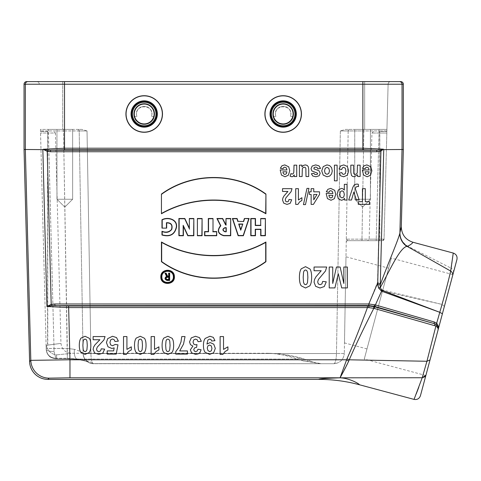 <?xml version="1.0" encoding="UTF-8"?>
<svg xmlns="http://www.w3.org/2000/svg" width="481" height="481" viewBox="0 0 481 481"><rect width="100%" height="100%" fill="white"/><g stroke="black" fill="none" stroke-linecap="round" stroke-linejoin="round"><path stroke-width="0.36" stroke-dasharray="2.4 1.8" d="M136.929 116.516C132.72 103.619 155.694 103.619 151.485 116.516L154.347 116.516C152.315 126.804 136.099 126.804 134.067 116.516L136.929 116.516L134.067 116.516C135.648 121.465 139.027 124.11 144.21 124.447C149.387 124.11 152.766 121.465 154.347 116.516L151.485 116.516C155.694 103.619 132.72 103.619 136.929 116.516A7.708 7.708 0 0 1 144.21 106.289A7.708 7.708 0 0 1 151.485 116.516A7.708 7.708 0 0 0 144.21 106.289A7.708 7.708 0 0 0 136.929 116.516M364.67 129.407L345.49 129.407L340.35 130.934L345.49 129.407L386.928 129.407L364.67 129.407L364.67 84.151L364.67 129.407M87.025 130.934L81.89 129.407L62.71 129.407L81.89 129.407L87.025 130.934L79.191 130.946L83.075 353.445L79.191 130.946L83.075 353.445L79.191 130.946L63.522 130.946L87.025 130.934L90.909 353.517L83.075 353.445L90.909 353.517L87.025 130.934M275.89 116.516C271.687 103.619 294.655 103.619 290.452 116.516L293.308 116.516C291.276 126.804 275.066 126.804 273.034 116.516L275.89 116.516L273.034 116.516C274.609 121.465 277.988 124.11 283.171 124.447C288.353 124.11 291.733 121.465 293.308 116.516L290.452 116.516C294.655 103.619 271.687 103.619 275.89 116.516A7.708 7.708 0 0 1 283.171 106.289A7.708 7.708 0 0 1 290.452 116.516A7.708 7.708 0 0 0 283.171 106.289A7.708 7.708 0 0 0 275.89 116.516M345.49 129.407L386.928 129.407L388.113 84.151L384.054 239.159L386.928 129.407L349.753 129.407A1.569 1.569 0 0 0 348.184 130.946L344.3 353.445L348.184 130.946L340.35 130.934L363.858 130.946L348.184 130.946A1.569 1.569 0 0 1 349.753 129.407A1.569 1.569 0 0 0 348.184 130.946A1.569 1.569 0 0 1 349.753 129.407A1.569 1.569 0 0 0 348.184 130.946A1.569 1.569 0 0 1 349.753 129.407M354.744 129.407L370.418 129.407L354.744 129.407L370.418 129.407L354.744 129.407L354.744 199.254L370.418 199.254L354.744 199.254L370.418 199.254L354.744 199.254L354.744 129.407M424.945 376.713L425.925 375.24L452.892 274.591L425.853 375.517L364.285 359.018L391.33 258.099L364.285 359.018M283.171 132.281A18.284 18.284 0 0 0 299.008 104.852A18.284 18.284 0 0 0 267.334 104.852A18.284 18.284 0 0 0 283.171 132.281A18.284 18.284 0 0 0 299.008 104.852A18.284 18.284 0 0 0 267.334 104.852A18.284 18.284 0 0 0 283.171 132.281M144.21 132.281A18.284 18.284 0 0 0 160.041 104.852A18.284 18.284 0 0 0 128.373 104.852A18.284 18.284 0 0 0 144.21 132.281A18.284 18.284 0 0 0 160.041 104.852A18.284 18.284 0 0 0 128.373 104.852A18.284 18.284 0 0 0 144.21 132.281M46.062 343.729L46.447 346.284C48.347 351.443 51.707 354.305 56.536 354.882C75.824 352.928 75.824 352.928 56.536 354.882C75.824 352.928 75.824 352.928 56.536 354.882L56.632 358.291L56.536 354.882C51.647 354.299 48.268 351.377 46.404 346.122L46.062 343.729L46.206 349.254C47.012 355.182 50.487 358.195 56.632 358.291L67.316 358.291L79.185 359.067L67.316 358.291L67.316 358.694L67.316 358.291L56.632 358.291L55.916 358.688L56.632 358.291C50.487 358.195 47.012 355.182 46.206 349.254L46.062 343.729M379.822 240.68L347.811 240.68L382.485 240.68L379.822 240.68L379.822 133.021L371.945 133.021L386.832 133.021L379.822 133.021L379.822 131.499L386.868 131.499L379.822 131.499M382.485 240.68L384.054 239.159L376.214 239.141L384.054 239.159A1.569 1.569 0 0 1 382.485 240.68L384.054 239.159A1.569 1.569 0 0 1 382.485 240.68A1.569 1.569 0 0 0 384.054 239.159L379.635 239.159L379.713 131.499M40.452 129.407L46.206 349.254L40.452 129.407L63.522 129.407L48.328 129.407L48.328 130.946L40.494 130.934L48.328 130.946L54.022 348.424L46.188 348.497L67.316 348.424L74.447 349.332L67.316 348.424L67.316 358.694L63.522 130.946L48.328 130.946L63.522 130.946L67.316 348.424L54.022 348.424L48.328 129.407L40.452 129.407M83.075 353.337C82.75 352.477 79.876 351.142 74.447 349.332C79.87 351.142 82.75 352.477 83.075 353.337A10.45 10.438 179 0 0 93.518 363.594L333.856 363.714L93.518 363.594C93.284 362.686 88.504 361.177 79.185 359.067C88.51 361.183 93.29 362.686 93.518 363.594A10.45 10.438 179 0 1 83.075 353.337C83.538 358.622 86.243 360.624 86.376 360.738L88.354 362.121C87.428 361.544 83.838 360.636 77.573 359.409L67.316 358.694L55.916 358.694C57.035 359.109 50.505 358.104 49.248 356.102C47.421 354.413 46.41 352.128 46.206 349.254A7.834 2.411 -1.5 0 0 54.04 351.461L55.916 358.688L54.04 351.461A7.834 2.411 178.5 0 1 46.206 349.254C46.41 352.128 47.421 354.413 49.248 356.102C50.505 358.104 57.035 359.109 55.916 358.694L67.316 358.694L77.573 359.409C83.472 360.54 87.067 361.447 88.36 362.127L86.315 360.678C86.165 360.552 83.52 358.543 83.075 353.337M321.218 363.714L93.524 363.714C91.973 363.119 91.101 359.728 90.909 353.535C91.101 359.728 91.973 363.119 93.524 363.714A10.45 10.45 0 0 1 83.075 353.445A10.45 10.45 0 0 0 93.524 363.714A10.45 10.45 0 0 1 83.075 353.445A10.45 10.45 0 0 0 93.524 363.714L321.218 363.714L304.058 361.117L296.735 359.067C286.7 355.218 276.431 353.282 265.933 353.264C276.431 353.282 286.7 355.218 296.735 359.067L304.058 361.117L321.218 363.714L313.594 362.271L304.437 359.067L313.594 362.271L321.218 363.714L315.416 362.89L321.218 363.714M56.962 129.407L72.637 129.407L56.962 129.407L72.637 129.407L56.962 129.407L56.962 199.254L72.637 199.254L56.962 199.254L72.637 199.254L56.962 199.254L56.962 129.407M81.89 129.407L77.627 129.407A1.569 1.569 0 0 1 79.191 130.946A1.569 1.569 0 0 0 77.627 129.407A1.569 1.569 0 0 1 79.191 130.946A1.569 1.569 0 0 0 77.627 129.407A1.569 1.569 0 0 1 79.191 130.946A1.569 1.569 0 0 0 77.627 129.407L81.902 129.407M374.32 308.459A1.569 0.643 -74.3 0 0 374.272 306.74L374.495 306.367L434.439 323.665L373.713 306.583L368.801 306.006L368.939 307.624L367.448 307.581L367.448 306.012L68.609 306.012L54.882 305.561L54.882 303.992L51.196 304.419L47.228 151.377L50.601 151.737L50.601 150.216L64.514 149.747L362.866 149.747L376.773 150.216L47.553 150.144L47.228 151.377L43.17 149.332L42.851 149.621L46.922 306.499L51.551 305.657L51.196 304.419L46.922 306.499L68.609 307.581L367.448 307.581C359.704 328.559 352.88 345.635 346.975 358.796L340.067 377.795L349.236 359.806C355.411 345.611 363.606 328.451 373.815 308.321L435.906 326.034L426.93 361.267L349.266 359.806M399.939 232.329L402.038 149.519L403.331 149.519M451.346 268.296C449.248 277.982 446.085 290.013 441.871 304.389L382.112 289.899L380.303 287.313C389.694 270.605 399.519 247.781 407.257 246.182A15.675 15.284 5.9 0 1 399.879 232.84C397.739 241.588 387.211 265.476 380.309 284.866L383.748 149.621L402.038 149.501M359.301 384.728C360.263 384.499 349.958 378.138 340.061 377.813L422.222 377.741L418.783 387.289M340.061 377.813C325.817 378.313 318.711 378.836 318.741 379.383M346.428 359.782L69.967 359.782L69.967 377.795L340.067 377.795M383.748 149.621L383.477 149.278L380.922 151.124L377.525 282.335L378.836 287.8L381.89 290.825L441.083 304.208M50.601 151.737L376.773 151.737L376.773 150.216L380.495 150.042L383.399 149.188L362.866 148.208L64.514 148.208L43.242 149.266L47.553 150.144M25.337 149.501L42.851 149.621M68.609 306.012L69.967 359.782L30.808 360.347L29.606 361.58M36.658 81.608L62.71 81.608L36.658 81.608A2.609 2.609 0 0 1 39.268 84.151L364.67 84.151L62.71 84.151L62.71 129.407L62.71 84.151L39.268 84.151A2.609 2.609 0 0 0 36.658 81.608A2.609 2.609 0 0 1 39.268 84.151M400.715 81.608L26.665 81.608M24.05 84.217L25.337 84.217L25.337 149.519L24.05 149.519M47.878 379.383L49.08 378.15A18.284 18.278 44.2 0 1 30.808 360.347L25.337 149.519M453.258 253.054L451.328 268.284L407.822 246.254M401.304 226.695L399.939 232.341C400.018 238.45 402.675 243.097 407.912 246.302C410.78 244.709 412.451 243.356 412.914 242.244M407.257 246.182L407.732 246.212M444.378 306.379L441.871 304.389L436.676 323.232L434.283 321.993L375.396 304.93L381.89 290.825A5.225 2.387 104.2 0 0 382.112 289.899M430.032 359.914L426.93 361.267L422.222 377.741M416.209 393.963L414.045 399.392M367.448 306.012L368.801 306.006L368.939 305.561L374.495 306.367A1.569 0.559 -73.2 0 1 374.531 304.689L368.933 303.986L54.882 303.992M375.439 306.65A1.569 0.643 -74 0 1 375.396 304.93L374.531 304.689M378.836 287.8A5.225 0.721 164.2 0 0 380.303 287.313L380.309 284.866L377.934 284.962M368.939 307.624L373.815 308.321L373.713 306.583M346.975 358.796L349.236 359.806M346.458 359.782L348.701 361.099M436.285 324.615C437.993 326.232 438.582 328.024 438.053 329.978C438.413 328.649 437.698 327.333 435.906 326.034A1.569 0.607 128.7 0 0 436.285 324.615L434.439 323.665A1.569 0.637 -74.2 0 1 434.614 325.366M51.551 305.657L368.813 305.561L368.813 303.992L377.525 282.335L380.303 282.395M453.361 272.847C453.709 271.092 453.03 269.57 451.328 268.284M438.071 329.912C438.804 327.603 438.341 325.372 436.676 323.232A1.569 0.595 -51 0 0 436.309 324.597L437.445 325.865L438.155 327.669L438.071 329.912L438.203 327.97M434.283 321.993A1.569 0.643 -74 0 0 434.469 323.647L436.309 324.597M380.495 150.042L380.922 151.124L376.773 151.737M345.989 256.764L344.486 342.899L345.989 256.764L388.624 268.188L366.991 348.929L388.624 268.188M344.3 353.445L336.466 353.517L344.3 353.445M386.886 130.934L379.052 130.946L386.886 130.934M361.965 239.141L346.296 239.141L376.214 239.141L379.052 130.946L363.858 130.946L361.965 239.141L363.858 130.946L379.052 130.946L376.214 239.141L361.965 239.141L361.965 240.68L361.965 239.141M265.933 353.264C279.052 353.282 291.889 355.218 304.437 359.067C291.889 355.218 279.052 353.282 265.933 353.264L71.38 353.264C65.163 352.681 61.682 349.29 60.937 343.091L55.435 133.021L47.559 133.021L47.559 345.124C64.755 342.905 64.833 342.905 47.787 345.124L46.447 346.284M304.437 359.067A26.118 18.044 107.1 0 0 296.735 359.067A26.118 18.044 107.1 0 1 304.437 359.067L283.525 354.455M313.594 362.271A26.118 22.18 111.4 0 0 304.058 361.117A26.118 22.18 111.4 0 1 313.594 362.271M336.466 353.535L83.081 353.535C83.832 359.728 87.314 363.119 93.524 363.714C87.314 363.119 83.832 359.728 83.081 353.535L336.466 353.535C336.279 359.728 335.407 363.119 333.856 363.714C340.061 363.119 343.542 359.728 344.3 353.535C343.542 359.728 340.061 363.119 333.856 363.714C335.407 363.119 336.279 359.728 336.466 353.535M74.447 349.332A10.45 4.666 98.9 0 0 77.459 359.385A10.45 4.666 98.9 0 0 79.185 359.067A10.45 4.666 98.9 0 1 77.459 359.385A10.45 4.666 98.9 0 1 74.447 349.332M346.296 239.141L347.811 240.68L346.296 239.141M347.811 240.68A1.569 1.569 0 0 0 346.242 242.22A1.569 1.569 0 0 1 347.811 240.68M47.559 131.499L40.506 131.499L47.559 131.499L47.559 133.021L40.548 133.021L47.691 133.021L47.787 345.124C64.833 342.905 64.755 342.905 47.559 345.124L46.404 346.122M388.113 84.151A2.609 2.609 0 0 1 390.722 81.608A2.609 2.609 0 0 0 388.113 84.151L364.67 84.151L388.113 84.151A2.609 2.609 0 0 1 390.722 81.608M366.991 348.929L344.486 342.899M362.578 207.089L354.744 199.254L362.578 207.089L370.418 199.254L370.418 129.407L370.418 199.254L362.578 207.089M64.797 207.089L56.962 199.254L64.797 207.089L72.637 199.254L72.637 129.407L72.637 199.254L64.797 207.089M144.21 124.447A10.45 10.45 0 0 0 153.253 108.772A10.45 10.45 0 0 0 135.161 108.772A10.45 10.45 0 0 0 144.21 124.447M154.347 116.516A10.45 10.45 0 0 0 144.21 103.547A10.45 10.45 0 0 0 134.067 116.516A10.45 10.45 0 0 1 144.21 103.547A10.45 10.45 0 0 1 153.253 119.222A10.45 10.45 0 0 1 135.161 119.222A10.45 10.45 0 0 1 144.21 103.547A10.45 10.45 0 0 1 154.347 116.516M144.21 123.924A9.927 9.927 0 0 0 152.802 109.031A9.927 9.927 0 0 0 135.612 109.031A9.927 9.927 0 0 0 144.21 123.924M144.21 126.533A12.536 12.536 0 0 0 155.062 107.726A12.536 12.536 0 0 0 133.351 107.726A12.536 12.536 0 0 0 144.21 126.533A12.536 12.536 0 0 0 155.062 107.726A12.536 12.536 0 0 0 133.351 107.726A12.536 12.536 0 0 0 144.21 126.533A12.536 12.536 0 0 0 155.062 107.726A12.536 12.536 0 0 0 133.351 107.726A12.536 12.536 0 0 0 144.21 126.533M283.171 124.447A10.45 10.45 0 0 0 292.22 108.772A10.45 10.45 0 0 0 274.122 108.772A10.45 10.45 0 0 0 283.171 124.447M293.308 116.516A10.45 10.45 0 0 0 283.171 103.547A10.45 10.45 0 0 0 273.034 116.516A10.45 10.45 0 0 1 283.171 103.547A10.45 10.45 0 0 1 292.22 119.222A10.45 10.45 0 0 1 274.122 119.222A10.45 10.45 0 0 1 283.171 103.547A10.45 10.45 0 0 1 293.308 116.516M283.171 123.924A9.927 9.927 0 0 0 291.769 109.031A9.927 9.927 0 0 0 274.573 109.031A9.927 9.927 0 0 0 283.171 123.924M283.171 126.533A12.536 12.536 0 0 0 294.029 107.726A12.536 12.536 0 0 0 272.312 107.726A12.536 12.536 0 0 0 283.171 126.533A12.536 12.536 0 0 0 294.029 107.726A12.536 12.536 0 0 0 272.312 107.726A12.536 12.536 0 0 0 283.171 126.533A12.536 12.536 0 0 0 294.029 107.726A12.536 12.536 0 0 0 272.312 107.726A12.536 12.536 0 0 0 283.171 126.533M340.35 130.934L336.466 353.517L340.35 130.934M64.514 149.747L64.514 84.217L362.866 84.217L362.866 149.747M49.08 378.15L69.967 377.795M362.866 81.608L362.866 84.217L403.331 84.217M402.038 149.519L402.038 84.217A2.609 2.609 90 0 0 399.428 81.608M27.952 81.608A2.609 2.609 90 0 0 25.337 84.217L64.514 84.217L64.514 81.608M368.939 305.561L368.933 303.986M296.735 359.067L79.185 359.067L296.735 359.067M54.022 348.424L54.04 351.461L54.022 348.424M63.522 130.946L63.522 129.407L63.522 130.946M379.052 130.946L379.052 129.407L379.052 130.946M363.858 130.946L363.858 129.407L363.858 130.946M376.214 239.141L376.214 240.68L376.214 239.141M379.611 240.68L379.635 239.159L369.161 239.159L384.054 239.159M47.667 131.499L47.691 133.021L55.435 133.021L53.866 131.499M364.67 81.608L364.67 84.151L364.67 81.608M62.71 81.608L62.71 84.151L62.71 81.608M144.21 125.769A11.772 11.772 0 0 0 154.401 108.111A11.772 11.772 0 0 0 134.013 108.111A11.772 11.772 0 0 0 144.21 125.769M144.21 127.146A13.149 13.149 0 0 0 155.597 107.419A13.149 13.149 0 0 0 132.816 107.419A13.149 13.149 0 0 0 144.21 127.146M144.21 132.125A18.134 18.134 0 0 0 159.908 104.93A18.134 18.134 0 0 0 128.505 104.93A18.134 18.134 0 0 0 144.21 132.125M283.171 125.769A11.772 11.772 0 0 0 293.368 108.111A11.772 11.772 0 0 0 272.974 108.111A11.772 11.772 0 0 0 283.171 125.769M283.171 127.146A13.149 13.149 0 0 0 294.558 107.419A13.149 13.149 0 0 0 271.783 107.419A13.149 13.149 0 0 0 283.171 127.146M283.171 132.125A18.134 18.134 0 0 0 298.875 104.93A18.134 18.134 0 0 0 267.466 104.93A18.134 18.134 0 0 0 283.171 132.125M333.856 363.714L337.788 362.945L333.856 363.714M89.586 362.945L93.524 363.714L89.586 362.945M386.928 129.407L379.052 129.407L386.928 129.407M452.892 274.591L391.33 258.099M373.509 131.499L371.945 133.021L369.161 239.159L367.598 240.68"/><path stroke-width="0.72" d="M144.21 95.713A18.284 18.284 0 0 1 160.041 123.136A18.284 18.284 0 0 1 128.373 123.136A18.284 18.284 0 0 1 144.21 95.713A18.284 18.284 0 0 1 160.041 123.136A18.284 18.284 0 0 1 128.373 123.136A18.284 18.284 0 0 1 144.21 95.713M283.171 95.713A18.284 18.284 0 0 1 299.008 123.136A18.284 18.284 0 0 1 267.334 123.136A18.284 18.284 0 0 1 283.171 95.713A18.284 18.284 0 0 1 299.008 123.136A18.284 18.284 0 0 1 267.334 123.136A18.284 18.284 0 0 1 283.171 95.713M425.853 375.517L456.95 259.451L420.442 395.701L425.925 375.252L422.222 377.741L340.061 377.813C349.94 378.132 360.257 384.499 359.301 384.728L414.045 399.392L422.222 377.741L426.93 361.267L349.236 359.806L348.701 361.099C344.877 369.264 340.151 377.645 340.067 377.795L346.975 358.796C352.88 345.635 359.704 328.559 367.448 307.581L68.609 307.581L46.922 306.499L51.196 304.419L51.551 305.657L46.922 306.499L42.851 149.621L25.337 149.501M161.448 194.065C191.642 172.006 235.684 171.97 265.933 194.047L265.933 213.762C234.235 195.761 193.134 195.761 161.448 213.762L161.448 194.065L161.448 213.762M265.933 261.718L265.933 242.009C234.235 260.005 193.134 260.005 161.448 242.009L161.448 261.706C191.642 283.766 235.684 283.796 265.933 261.718L265.704 261.598C235.57 283.483 192.045 283.556 161.676 261.586L161.448 261.706M197.39 218.5L202.092 218.5L202.092 235.738L197.39 235.738L197.39 218.5L197.39 235.738M226.016 218.5L230.718 218.5L230.718 235.738L223.695 235.738C217.839 233.904 216.787 230.561 220.532 225.709L216.925 218.5L222.673 218.5L225.811 224.765L226.016 218.5L226.016 224.765M260.708 218.5L265.41 218.5L265.41 235.738L260.708 235.738L260.708 229.467L255.483 229.467L255.483 235.738L250.781 235.738L250.781 218.5L255.483 218.5L255.483 225.288L260.708 225.288L260.708 218.5L260.708 225.288M243.464 221.32L244.408 218.5L249.11 218.5L243.362 235.738L238.137 235.738L232.389 218.5L237.091 218.5L238.035 221.32L243.633 221.549L238.035 221.32M213.011 231.559L216.721 231.559L216.721 235.738L204.599 235.738L204.599 231.559L208.309 231.559L208.309 218.5L213.011 218.5L213.011 231.559L213.011 218.5M189.346 218.5L193.837 218.5L193.837 235.738L187.776 235.738L183.387 226.335L183.387 235.738L178.896 235.738L178.896 218.5L184.848 218.5L189.346 228.126L189.346 218.5L189.346 228.126M174.387 276.413C175.391 285.395 160.432 285.93 160.822 276.864C160.401 268.386 174.236 267.935 174.387 276.413M166.673 228.12L166.673 222.895C171.122 222.913 172.709 225.144 171.434 229.581C168.909 232.221 165.753 232.78 161.971 231.253L161.971 235.011C170.027 237.283 174.904 234.566 176.587 226.846C177.369 219.114 167.562 216.6 161.971 219.763L161.971 228.12L166.673 228.12L161.971 228.12M169.667 280.465L169.667 273.154L168.627 273.154L168.627 276.286L167.701 276.286L166.137 273.154L164.965 273.154L166.57 276.353C164.376 278 164.544 279.371 167.057 280.465L169.667 280.465L167.057 280.237C164.718 279.088 164.67 277.85 166.907 276.521L166.57 276.353M173.346 276.485C174.194 284.085 161.532 284.536 161.863 276.864C161.514 269.691 173.22 269.312 173.346 276.485M402.038 149.501L383.748 149.621L380.206 287.65C389.586 271.062 399.513 247.931 406.89 246.362L407.154 246.374C402.417 243.097 400 238.594 399.909 232.858L401.304 226.695L403.331 149.519L402.038 149.519L399.909 232.846M378.685 288.143A5.225 0.679 164.4 0 0 380.206 287.65L381.902 290.241L439.778 312.301L381.577 291.179L378.685 288.143L377.693 284.854L380.261 284.824C387.103 265.572 397.733 241.534 399.867 233.201A15.675 15.326 6.2 0 0 406.89 246.362M340.067 377.795L69.967 377.795L49.08 378.15L47.878 379.383L318.741 379.383C318.711 378.836 325.817 378.313 340.061 377.813M69.967 377.795L69.967 359.782L346.458 359.782L348.701 361.099M42.851 149.621L43.242 149.266L64.514 148.208L362.866 148.208L383.399 149.188L380.922 151.124L376.773 151.737L50.601 151.737L47.228 151.377L51.196 304.419L54.882 303.992L54.882 305.561L68.609 306.012L367.448 306.012L367.448 307.581L368.939 307.624L368.801 306.006L373.713 306.583L434.439 323.665L374.489 306.367L374.272 306.74A1.569 0.643 -74.3 0 1 374.32 308.459L373.815 308.321C363.606 328.451 355.411 345.611 349.236 359.806L346.975 358.796M383.477 149.278L383.748 149.621M49.08 378.15A18.284 18.278 -135.8 0 1 30.808 360.347L69.967 359.782L68.609 306.012M24.05 84.217L24.05 149.519L25.337 149.519L25.337 84.217L24.05 84.217A2.615 2.609 0 0 1 26.665 81.608L400.715 81.608A2.615 2.609 180 0 1 403.331 84.217L402.038 84.217L402.038 149.519M403.331 149.519L403.331 84.217M24.05 149.519L29.606 361.58L30.808 360.347L25.337 149.519M47.878 379.383A18.29 18.284 134.2 0 1 29.606 361.58M64.514 149.747L50.601 150.216L376.773 150.216L362.866 149.747L64.514 149.747L64.514 84.217L25.337 84.217A2.609 2.609 90 0 1 27.952 81.608M381.902 290.241A5.225 2.273 110.8 0 1 381.577 291.179L375.396 304.93L434.289 321.987L436.682 323.232L439.772 312.331C444.474 296.086 448.106 282.329 450.661 271.056L407.233 246.422M452.693 275.342C453.012 273.719 452.332 272.288 450.661 271.056L453.258 253.054L412.914 242.244C412.391 243.434 410.527 244.841 407.311 246.464M418.783 387.289L416.209 393.963M430.032 359.914L426.93 361.267L435.906 326.034L374.32 308.459M401.304 226.695C401.599 234.548 405.471 239.736 412.914 242.244M54.882 303.992L368.933 303.986L375.396 304.93A1.569 0.643 -74 0 0 375.439 306.65M377.693 284.854L380.922 151.124L380.495 150.042L383.399 149.188M374.531 304.683A1.569 0.559 -73.2 0 0 374.489 306.367L368.939 305.561L51.551 305.657M373.713 306.583L373.815 308.321L368.939 307.624M318.741 379.383C332.491 379.383 346.013 381.168 359.301 384.728M434.614 325.366A1.569 0.637 -74.2 0 0 434.439 323.665L436.285 324.615A1.569 0.607 128.7 0 1 435.906 326.034C437.698 327.333 438.413 328.649 438.053 329.978C438.582 328.024 437.993 326.232 436.285 324.615M456.95 259.451C457.467 256.313 456.235 254.178 453.258 253.054M442.4 313.762L439.772 312.331M436.315 324.603A1.569 0.595 -51 0 1 436.682 323.232C438.341 325.372 438.804 327.603 438.071 329.912L438.203 327.976L437.445 325.871L436.315 324.603L434.469 323.647A1.569 0.649 -74 0 1 434.289 321.987M422.216 377.753L424.945 376.713M414.045 399.392C417.189 399.915 419.318 398.683 420.442 395.701C419.318 398.683 417.189 399.915 414.045 399.392M376.773 151.737L376.773 150.216L380.495 150.042M43.242 149.266L47.553 150.144L50.601 150.216L50.601 151.737M380.279 283.549L377.495 283.489L368.807 303.992L368.807 305.561M47.553 150.144L47.228 151.377L43.17 149.332M260.936 225.517L255.255 225.517L255.255 218.729L251.01 218.729L251.01 235.51L255.255 235.51L255.255 229.239L260.936 229.239L260.936 235.51L265.181 235.51L265.41 218.5M265.181 218.729L260.936 218.729M242.809 224.014L238.69 224.014L240.753 230.189L242.809 224.014L240.753 229.467L239.009 224.242L242.49 224.242M240.753 230.189L240.753 229.467M238.69 224.014L239.009 224.242M237.867 221.549L236.929 218.729L232.708 218.729L238.305 235.51L243.2 235.51L248.791 218.729L244.408 218.5M248.791 218.729L249.11 218.5M244.57 218.729L243.633 221.549M232.708 218.729L232.389 218.5M226.016 231.559L226.016 227.904L224.922 227.904C222.583 229.124 222.583 230.339 224.922 231.559L226.244 231.788L224.922 231.788C222.288 230.417 222.288 229.04 224.922 227.675L226.244 227.675L226.244 231.788M226.244 224.994L225.667 224.994L222.535 218.729L217.298 218.729L220.827 225.787C217.039 230.429 217.995 233.67 223.695 235.51L230.489 235.51L230.718 218.5M230.489 218.729L226.244 218.729M217.298 218.729L216.925 218.5M212.782 218.729L208.538 218.729L208.538 231.788L204.828 231.788L204.828 235.51L216.492 235.51L216.721 231.559M216.492 231.788L212.782 231.788M197.619 235.51L201.864 235.51L202.092 218.5M201.864 218.729L197.619 218.729M189.574 229.154L184.704 218.729L179.124 218.729L179.124 235.51L183.159 235.51L183.159 225.306L187.921 235.51L193.609 235.51L193.837 218.5M193.609 218.729L189.574 218.729M183.159 225.306L183.387 226.335M161.676 261.586L161.676 242.394C193.314 260.185 234.049 260.179 265.704 242.394L265.933 242.009M265.704 242.394L265.704 261.598M161.676 242.394L161.448 242.009M174.176 276.864L174.158 276.431C174.026 268.2 160.558 268.693 161.051 276.936C160.75 285.347 174.561 285.287 174.176 276.864M173.587 276.864L173.575 276.467C173.449 268.915 161.069 269.468 161.64 277.026C161.484 284.626 173.942 284.469 173.587 276.864M161.676 213.372C193.314 195.581 234.049 195.587 265.704 213.372L265.933 194.047M265.704 213.372L265.933 213.762M265.704 194.168C235.57 172.282 192.045 172.21 161.676 194.18M162.199 227.892L162.199 219.895C167.622 216.931 177.122 219.318 176.359 226.84C174.747 234.325 170.027 236.995 162.199 234.842L162.199 231.547C166.204 233.111 169.396 232.389 171.765 229.377C172.835 224.759 171.062 222.535 166.444 222.709L166.673 222.895M166.444 222.709L166.444 227.892M168.855 277.104L167.057 277.104C165.428 277.952 165.428 278.8 167.057 279.647L168.855 279.647L168.855 277.104L168.627 279.419L167.057 279.419C165.723 278.721 165.723 278.03 167.057 277.333L168.627 277.333M166.907 276.521L165.338 273.382L165.993 273.382L167.562 276.515L168.855 276.515L168.855 273.382L169.667 273.154M169.438 273.382L169.438 280.237M165.338 273.382L164.965 273.154M144.21 104.07A9.927 9.927 0 0 1 152.802 118.957A9.927 9.927 0 0 1 135.612 118.957A9.927 9.927 0 0 1 144.21 104.07M144.21 101.455A12.536 12.536 0 0 1 155.062 120.262A12.536 12.536 0 0 1 133.351 120.262A12.536 12.536 0 0 1 144.21 101.455A12.536 12.536 0 0 1 155.062 120.262A12.536 12.536 0 0 1 133.351 120.262A12.536 12.536 0 0 1 144.21 101.455A12.536 12.536 0 0 1 155.062 120.262A12.536 12.536 0 0 1 133.351 120.262A12.536 12.536 0 0 1 144.21 101.455M283.171 104.07A9.927 9.927 0 0 1 291.769 118.957A9.927 9.927 0 0 1 274.573 118.957A9.927 9.927 0 0 1 283.171 104.07M283.171 101.455A12.536 12.536 0 0 1 294.029 120.262A12.536 12.536 0 0 1 272.312 120.262A12.536 12.536 0 0 1 283.171 101.455A12.536 12.536 0 0 1 294.029 120.262A12.536 12.536 0 0 1 272.312 120.262A12.536 12.536 0 0 1 283.171 101.455A12.536 12.536 0 0 1 294.029 120.262A12.536 12.536 0 0 1 272.312 120.262A12.536 12.536 0 0 1 283.171 101.455M99.886 339.736L93.128 339.736L93.128 336.574L105.062 336.574L103.902 339.971L97.246 347.138L96.543 349.224L97.156 350.974L98.846 351.587L100.541 350.938L101.269 348.809L104.666 349.146L102.76 353.186L98.761 354.407L94.631 352.988L93.128 349.465L93.561 347.18L94.919 344.907L99.886 339.736M118.374 341.137L114.989 341.492L114.123 339.664L112.476 338.997L110.672 339.863L109.933 342.472L110.666 344.925L112.572 345.743L115.206 344.444L117.965 344.847L116.222 354.094L107.215 354.094L107.215 350.902L113.642 350.902L114.171 347.883L111.845 348.46L108.009 346.807L106.433 342.532L107.702 338.624L112.512 336.267L116.522 337.59L118.374 341.137M123.515 354.407L123.515 336.574L126.918 336.574L126.918 349.404L131.319 346.825L131.319 349.909L128.421 351.569L126.281 354.407L123.515 354.407M151.118 354.407L151.118 336.574L154.521 336.574L154.521 349.404L158.916 346.825L158.916 349.909L156.024 351.569L153.878 354.407L151.118 354.407M175.781 354.094L175.781 351.623L178.716 347.547L180.988 341.907L181.758 336.574L185.041 336.574L183.52 344.083L179.684 350.932L187.428 350.932L187.428 354.094L175.781 354.094M201.347 341.282L198.052 341.684L197.204 339.76L195.533 339.093L193.759 339.893L193.031 342.045L193.723 344.083L195.412 344.835L196.976 344.582L196.597 347.354L194.486 347.955L193.759 349.645L194.3 351.076L195.713 351.605L197.204 351.004L197.956 349.23L201.094 349.765L200.102 352.339L198.262 353.854L195.617 354.407L191.594 352.807L190.344 349.849L192.899 346.116L190.464 344.649L189.544 341.901L191.252 337.915L195.508 336.267L199.507 337.656L201.347 341.282M214.953 340.68L211.658 341.041L211.027 339.556L209.68 339.069L207.888 340.037L206.944 344.059L210.155 342.568L213.774 344.186L215.296 348.394L213.684 352.753L209.596 354.407L205.165 352.314C204.01 350.92 203.433 348.629 203.433 345.442C203.433 342.195 204.034 339.851 205.237 338.414L209.938 336.261L213.305 337.367L214.953 340.68M220.118 354.407L220.118 336.574L223.521 336.574L223.521 349.404L227.916 346.825L227.916 349.909L225.024 351.569L222.877 354.407L220.118 354.407M280.189 169.973L286.965 169.973L286.309 167.887L284.746 167.147L283.682 167.532L283.026 168.771L280.333 168.272L281.974 165.765L284.776 164.905L288.726 166.841L289.736 170.755L288.408 175.168L285.047 176.767L281.451 175.096L280.189 169.973M287.909 191.456L282.539 191.456L282.539 188.666L292.015 188.666L291.095 191.666L285.81 197.986L285.251 199.825L285.738 201.371L287.079 201.912L288.426 201.341L289.003 199.465L291.696 199.765L290.187 203.325L287.013 204.401L283.73 203.15L282.539 200.042L282.882 198.022L283.964 196.026L287.909 191.456M286.916 171.813L282.87 171.813L283.477 173.791L284.884 174.471L286.345 173.755L286.916 171.813M290.109 176.202L290.945 173.581L292.214 174.074L293.176 173.725L293.801 172.475L294.023 165.157L296.729 165.157L296.729 176.515L294.216 176.515L294.216 174.898L293.061 176.407L291.889 176.767L290.109 176.202M295.713 204.401L295.713 188.666L298.412 188.666L298.412 199.988L301.906 197.709L301.906 200.439L299.609 201.894L297.907 204.401L295.713 204.401M299.41 176.515L299.41 165.157L301.924 165.157L301.924 166.859L303.391 165.428L305.315 164.905L307.161 165.404L308.345 166.817L308.706 169.33L308.706 176.515L306.006 176.515L305.856 168.362L305.315 167.502L304.311 167.19L303.066 167.61L302.321 168.663L302.116 176.515L299.41 176.515M305.477 204.605L303.445 204.605L306.974 188.396L308.97 188.396L305.477 204.605M309.391 194.456L309.391 191.823L311.141 191.823L311.141 188.666L313.762 188.666L313.762 191.823L319.534 191.823L319.534 194.45L313.414 204.401L311.141 204.401L311.141 194.456L309.391 194.456M320.562 168.398L317.851 168.861L317.147 167.526L315.668 167.069L314.087 167.502L313.925 168.867L318.975 170.731L320.19 173.28L319.137 175.763L315.885 176.767L312.77 176.01L311.363 173.761L313.913 173.244L314.532 174.254L315.837 174.609L317.37 174.278L317.676 173.665L317.406 173.124L311.862 170.947L311.021 168.711L312.193 166.023L315.668 164.905L318.969 165.843L320.562 168.398M313.762 194.456L313.762 199.813L317.003 194.456L313.762 194.456M321.218 270.743L314.057 270.743L314.057 267.021L326.695 267.021L325.463 271.019L318.422 279.449L317.676 281.902L318.326 283.958L320.112 284.68L321.909 283.922L322.679 281.415L326.274 281.818L324.254 286.562L320.021 287.999L315.65 286.333L314.057 282.185L314.514 279.497L315.957 276.828L321.218 270.743M326.16 193.476L332.936 193.476L332.281 191.396L330.718 190.656L329.653 191.041L328.998 192.28L326.304 191.775L327.946 189.273L330.748 188.408L334.698 190.344L335.708 194.258L334.379 198.677L331.018 200.276L327.423 198.599L326.16 193.476M332.888 195.316L328.842 195.316L329.449 197.3L330.856 197.974L332.317 197.264L332.888 195.316M329.214 287.915L329.214 267.021L332.738 267.021L332.738 283.465L336.472 267.021L340.127 267.021L343.849 283.465L343.849 267.021L347.372 267.021L347.372 287.915L341.69 287.915L338.281 273.665L334.908 287.915L329.214 287.915M334.421 180.832L334.421 165.157L337.121 165.157L337.121 180.832L334.421 180.832M344.33 190.067L344.33 184.349L347.029 184.349L347.029 200.018L344.51 200.018L344.51 198.352L343.181 199.741L341.324 200.276L338.305 198.725L337.067 194.408L338.311 189.983L341.342 188.408L342.881 188.78L344.33 190.067M339.171 173.154L341.835 172.619L342.448 173.954L343.681 174.405L345.292 173.629L345.899 171.044L345.286 168.188L343.644 167.352L342.382 167.839L341.69 169.51L339.039 169.011L340.62 165.939L343.771 164.905L347.342 166.474L348.677 170.827L347.342 175.204L343.723 176.767L340.752 175.878L339.171 173.154M351.485 200.018L348.689 200.018L352.94 187.115L354.359 184.752L356.77 184.061L358.297 184.241L358.537 186.592L357.395 186.454L356 187.067L355.303 188.636L359.193 200.018L356.313 200.018L353.872 191.955L351.485 200.018M350.823 172.216L350.823 165.157L353.523 165.157L353.697 173.328L354.263 174.17L355.2 174.471L356.463 174.044L357.227 172.907L357.431 165.157L360.137 165.157L360.137 176.515L357.623 176.515L357.623 174.844L354.257 176.767L352.621 176.407L351.503 175.493L350.823 172.216M358.273 204.335L358.273 201.689L362.446 201.689L362.446 188.666L365.295 188.666L365.295 201.689L369.48 201.689L369.48 204.335L358.273 204.335M362.319 169.973L369.095 169.973L368.44 167.887L366.883 167.147L365.813 167.532L365.157 168.771L362.464 168.272L364.105 165.765L366.907 164.905L370.857 166.841L371.867 170.755L370.538 175.168L367.177 176.767L363.582 175.096L362.319 169.973M369.047 171.813L365.007 171.813L365.608 173.791L367.015 174.471L368.476 173.755L369.047 171.813M81.036 352.567C79.882 351.112 79.305 348.701 79.305 345.334C79.305 341.973 79.882 339.556 81.049 338.083L85.071 336.267L89.25 338.263C90.308 339.592 90.837 341.961 90.843 345.37C90.843 348.713 90.26 351.118 89.093 352.591L85.071 354.407L81.036 352.567M82.864 345.334L83.177 349.627L83.977 351.19L85.071 351.587L86.171 351.19L86.923 349.777L87.277 345.334L86.959 341.035L86.171 339.478L85.071 339.093L83.971 339.484L83.213 340.897L82.864 345.334M136.237 352.567C135.083 351.112 134.506 348.701 134.506 345.334C134.506 341.973 135.083 339.556 136.249 338.083L140.272 336.267L144.45 338.263C145.509 339.592 146.038 341.961 146.038 345.37C146.038 348.713 145.46 351.118 144.294 352.591L140.272 354.407L136.237 352.567M138.065 345.334L138.378 349.627L139.171 351.19L140.272 351.587L141.372 351.19L142.123 349.777L142.478 345.334L142.16 341.035L141.372 339.478L140.272 339.093L139.171 339.484L138.414 340.897L138.065 345.334M163.835 352.567C162.68 351.112 162.103 348.701 162.103 345.334C162.103 341.973 162.686 339.556 163.847 338.083L167.869 336.267L172.048 338.263C173.112 339.592 173.641 341.961 173.641 345.37C173.641 348.713 173.058 351.118 171.897 352.591L167.869 354.407L163.835 352.567M165.668 345.334L165.981 349.627L166.775 351.19L167.869 351.587L168.975 351.19L169.721 349.777L170.076 345.334L169.757 341.035L168.969 339.478L167.869 339.093L166.769 339.484L166.017 340.897L165.668 345.334M207.918 345.839L207.245 348.118L208.008 350.673L209.758 351.587L211.321 350.841L211.953 348.394L211.267 345.869L209.572 345.063L207.918 345.839M301.256 285.834C300.03 284.127 299.422 281.289 299.422 277.327C299.422 273.37 300.036 270.532 301.268 268.801L305.525 266.66L309.95 269.011C311.075 270.575 311.634 273.358 311.634 277.369C311.634 281.301 311.021 284.133 309.788 285.864L305.525 287.999L301.256 285.834M303.192 277.327L303.523 282.377L304.365 284.217L305.525 284.68L306.698 284.217L307.491 282.551L307.864 277.327L307.527 272.27L306.692 270.442L305.525 269.985L304.359 270.448L303.565 272.108L303.192 277.327M323.208 175.096L321.729 170.869L323.22 166.6L326.99 164.905L329.671 165.608L331.607 167.677L332.269 170.995L331.607 173.894L329.725 176.034L327.008 176.767L323.208 175.096M324.507 170.857L325.222 173.425L327.002 174.32L328.782 173.425L329.503 170.839L328.782 168.254L327.002 167.352L325.222 168.254L324.507 170.857M340.44 191.63L339.814 194.384L340.458 197.036L342.057 197.901L343.705 197.054L344.354 194.534L343.674 191.709L342.009 190.795L340.44 191.63M362.866 149.747L362.866 84.217L64.514 84.217L64.514 81.608M367.448 306.012L368.801 306.006L368.933 303.986M399.428 81.608A2.609 2.609 90 0 1 402.038 84.217L362.866 84.217L362.866 81.608M144.21 102.225A11.772 11.772 0 0 1 154.401 119.883A11.772 11.772 0 0 1 134.013 119.883A11.772 11.772 0 0 1 144.21 102.225M144.21 100.848A13.149 13.149 0 0 1 155.597 120.569A13.149 13.149 0 0 1 132.816 120.569A13.149 13.149 0 0 1 144.21 100.848M144.21 95.863A18.134 18.134 0 0 1 159.908 123.064A18.134 18.134 0 0 1 128.505 123.064A18.134 18.134 0 0 1 144.21 95.863M283.171 102.225A11.772 11.772 0 0 1 293.368 119.883A11.772 11.772 0 0 1 272.974 119.883A11.772 11.772 0 0 1 283.171 102.225M283.171 100.848A13.149 13.149 0 0 1 294.558 120.569A13.149 13.149 0 0 1 271.783 120.569A13.149 13.149 0 0 1 283.171 100.848M283.171 95.863A18.134 18.134 0 0 1 298.875 123.064A18.134 18.134 0 0 1 267.466 123.064A18.134 18.134 0 0 1 283.171 95.863M438.203 327.976L438.071 329.912"/></g></svg>
